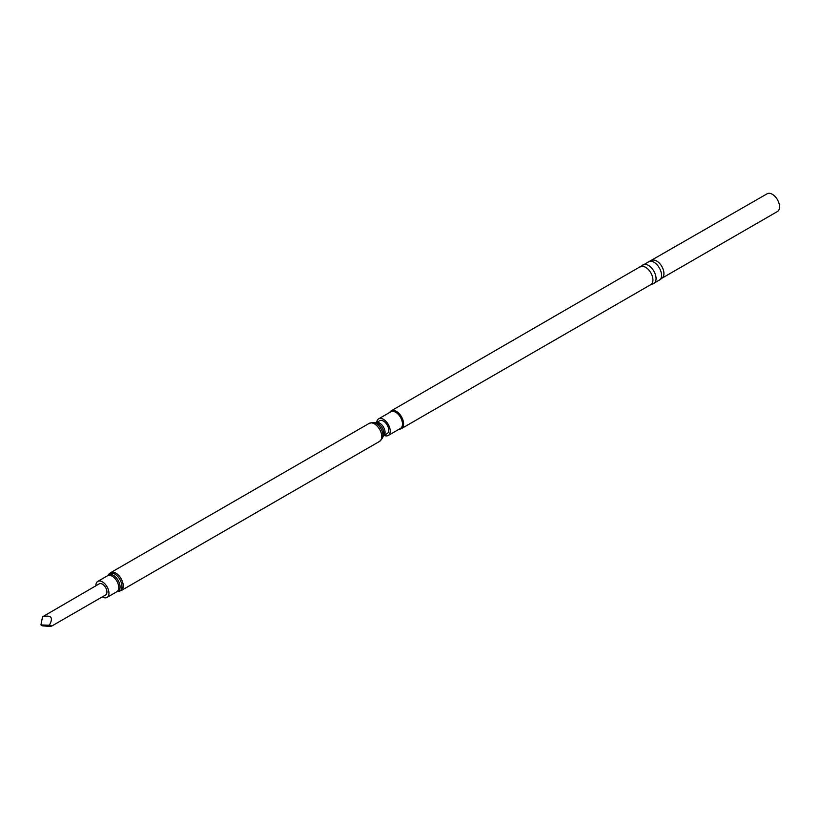 <?xml version="1.0" encoding="UTF-8"?>
<svg xmlns="http://www.w3.org/2000/svg" width="820" height="820" viewBox="0 0 820 820"><rect width="100%" height="100%" fill="white"/><g stroke="black" fill="none" stroke-linecap="round" stroke-linejoin="round"><path stroke-width="1.23" d="M41.41 624.942L49.364 625.27L51.691 626.091L105.616 594.961A6.416 3.7 60 0 0 106.938 592.03A6.416 3.7 60 0 0 104.14 585.572A6.416 3.7 60 0 0 99.199 583.861L42.558 616.814C51.281 614.682 53.546 617.501 49.364 625.27C52.921 626.039 52.367 626.357 47.703 626.234L42.558 625.875L41 624.973M95.868 585.777A9.245 5.34 60 0 1 97.785 581.411A9.245 5.34 60 0 1 99.507 580.97A9.245 5.34 60 0 1 107.717 588.073A9.245 5.34 60 0 1 107.03 597.411A9.245 5.34 60 0 1 105.308 597.852A9.245 5.34 60 0 1 102.285 596.888M376.062 422.812L379.711 420.701A7.452 4.305 60 0 1 381.095 420.352A7.452 4.305 60 0 1 387.716 426.082A7.452 4.305 60 0 1 387.163 433.616L383.514 435.717A7.452 4.305 60 0 0 384.067 428.183A7.452 4.305 60 0 0 377.446 422.464A7.452 4.305 60 0 0 376.062 422.812L375.919 422.874M384.129 435.358A9.604 5.545 -120 0 0 388.239 435.481A9.604 5.545 -120 0 0 389.705 427.784A9.604 5.545 -120 0 0 383.432 419.317A9.604 5.545 -120 0 0 378.635 418.846A9.604 5.545 -120 0 0 376.677 422.454M388.239 435.481L400.488 428.399A9.604 5.545 -120 0 0 401.964 420.711A9.604 5.545 -120 0 0 395.691 412.245A9.604 5.545 -120 0 0 390.884 411.763L378.635 418.846M399.35 429.065A10.25 5.925 -120 0 0 401.472 428.583A10.25 5.925 -120 0 0 403.04 420.373A10.25 5.925 -120 0 0 396.347 411.332A10.25 5.925 -120 0 0 391.222 410.83A10.25 5.925 -120 0 0 389.746 412.429M651.562 260.524A10.25 5.925 -120 0 1 656.687 261.026A10.25 5.925 -120 0 1 663.38 270.067A10.25 5.925 -120 0 1 661.812 278.277L777.432 211.529A10.25 5.925 -120 0 0 779 203.309A10.25 5.925 -120 0 0 772.296 194.278A10.25 5.925 -120 0 0 767.171 193.766L649.707 261.221A10.783 6.232 -120 0 1 653.929 262.185A10.783 6.232 -120 0 1 660.653 270.713A10.783 6.232 -120 0 1 660.284 279.528L652.648 283.945A10.783 6.232 -120 0 0 655.733 275.838A10.783 6.232 -120 0 0 648.425 265.362A10.783 6.232 -120 0 0 642.07 265.629L391.222 410.83M42.558 616.814L41 624.43M97.785 581.411L107.584 575.742A9.245 5.34 60 0 1 109.306 575.312A9.245 5.34 60 0 1 117.516 582.415A9.245 5.34 60 0 1 116.829 591.753L121.083 590.636L379.629 441.365L382.52 437.993A9.778 5.648 60 0 0 380.952 428.593A9.778 5.648 60 0 0 373.592 422.536A9.778 5.648 60 0 0 372.987 422.495M107.584 575.742L107.645 575.701A9.502 5.484 60 0 1 110.362 574.42A9.502 5.484 60 0 1 119.218 582.702A9.502 5.484 60 0 1 116.891 591.722M107.635 575.722L108.65 574.41A10.147 5.853 60 0 1 111.561 573.026A10.147 5.853 60 0 1 121.022 581.882A10.147 5.853 60 0 1 118.521 591.507M108.65 574.41L110.69 572.626A10.393 6.006 60 0 1 112.617 572.134A10.393 6.006 60 0 1 121.862 580.119A10.393 6.006 60 0 1 121.083 590.636M110.69 572.626L369.226 423.356A10.393 6.006 60 0 1 371.163 422.874A10.393 6.006 60 0 1 380.398 430.859A10.393 6.006 60 0 1 379.629 441.365M375.611 422.843A8.067 4.664 60 0 1 376.113 422.874A8.067 4.664 60 0 1 382.192 427.876A8.067 4.664 60 0 1 383.483 435.635L382.52 437.993M652.648 283.945L650.803 284.632A10.25 5.925 -120 0 0 652.371 276.422A10.25 5.925 -120 0 0 645.678 267.382A10.25 5.925 -120 0 0 640.553 266.879M107.03 597.411L116.829 591.753M369.226 423.356L372.628 422.464L376.113 422.874M650.803 284.632L401.472 428.583M642.07 265.629L649.707 261.221M661.812 278.277L660.284 279.528"/></g></svg>
